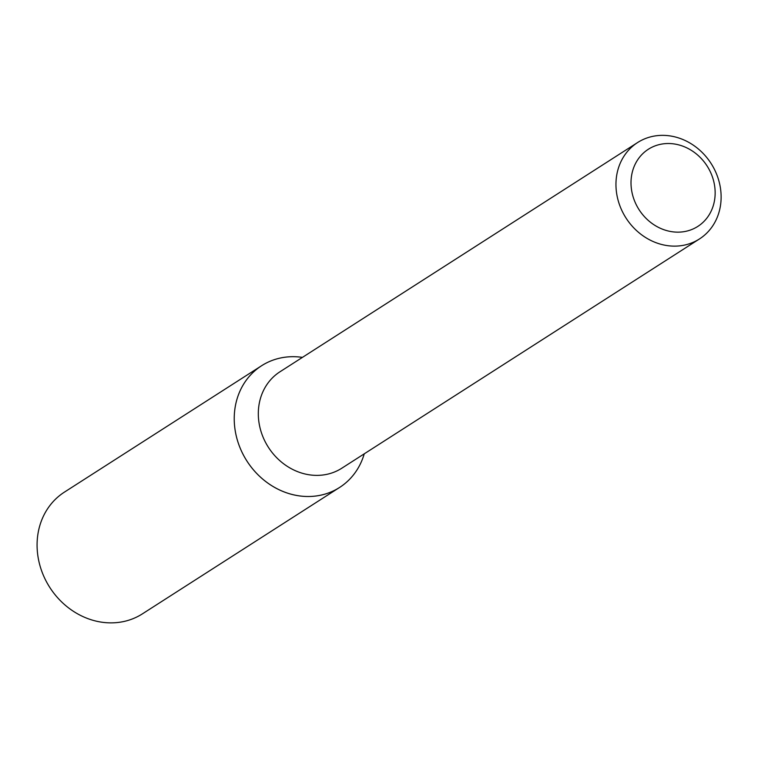 <?xml version="1.0" encoding="UTF-8"?>
<svg xmlns="http://www.w3.org/2000/svg" width="758" height="758" viewBox="0 0 758 758"><rect width="100%" height="100%" fill="white"/><g stroke="black" fill="none" stroke-linecap="round" stroke-linejoin="round"><path stroke-width="1.14" d="M339.593 487.451A72.285 63.767 -122.7 0 0 364.247 453.834A72.285 63.767 -122.7 0 1 287.396 493.098A72.285 63.767 -122.7 0 1 234.658 410.817A72.285 63.767 -122.7 0 1 302.423 357.388A72.285 63.767 -122.7 0 0 261.586 365.744L64.43 492.113A72.285 63.767 -122.7 0 0 49.763 587.384A72.285 63.767 -122.7 0 0 142.447 613.828L339.593 487.451A72.285 63.767 -122.7 0 1 246.909 461.006A72.285 63.767 -122.7 0 1 261.586 365.744M699.445 238.969L341.801 468.217A57.276 50.53 -122.7 0 1 268.36 447.258A57.276 50.53 -122.7 0 1 279.986 371.771L637.63 142.523A57.276 50.53 -122.7 0 1 713.42 167.433A57.276 50.53 -122.7 0 1 699.445 238.969A57.276 50.53 -122.7 0 1 626.004 218.01A57.276 50.53 -122.7 0 1 637.63 142.523M708.986 169.186A45.821 40.42 -122.7 0 1 674.108 231.976A45.821 40.42 -122.7 0 1 636.142 162.345A45.821 40.42 -122.7 0 1 708.986 169.186"/></g></svg>
